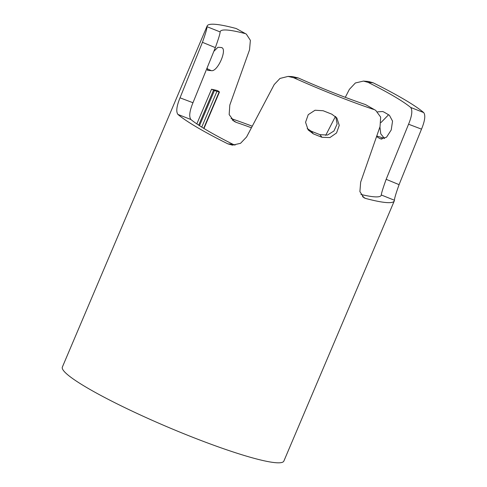 <?xml version="1.0" encoding="UTF-8"?>
<svg xmlns="http://www.w3.org/2000/svg" width="487" height="487" viewBox="0 0 487 487"><rect width="100%" height="100%" fill="white"/><g stroke="black" fill="none" stroke-linecap="round" stroke-linejoin="round"><path stroke-width="0.73" d="M388.565 114.78L380.992 122.554M379.915 126.888L380.767 133.846L384.365 138.338A120.313 14.068 -157 0 1 384.639 138.503M421.498 129.14L399.078 184.652M232.269 119.966L236.341 122.401L234.15 121.391L229.164 114.591L229.809 105.064L249.545 49.796L250.367 40.324L246.355 34.145L236.262 28.538A120.313 14.068 23 0 0 207.158 25.951L62.366 367.052A120.313 14.068 23 0 0 63.529 370.625A120.313 14.068 23 0 0 178.863 431.707A120.313 14.068 23 0 0 283.866 461.073L394.3 200.912A120.313 14.068 23 0 0 394.433 200.242L381.303 194.995C381.443 193.108 383.068 187.879 386.167 179.313L399.103 184.664C396.028 193.126 394.476 198.319 394.433 200.242M246.55 137.011L240.541 143.306L232.476 145.15L227.91 143.872L232.999 144.31A106.087 12.406 -157 0 1 190.934 119.534L177.901 114.415C175.917 111.706 176.623 106.178 180.007 97.82L192.968 102.739L215.345 47.635L202.434 42.308L180.032 97.826M202.434 42.308C205.477 33.834 207.012 28.63 207.018 26.694L220.142 31.929C220.039 33.834 218.444 39.07 215.345 47.635M207.158 25.951A120.313 14.068 23 0 0 207.018 26.694M236.262 28.538L246.355 34.145M252.26 126.194A120.313 14.068 23 0 0 230.99 118.511M363.46 81.079L368.464 81.487L373.097 82.778L368.069 82.364L363.46 81.079L355.382 82.973L349.38 89.365L345.289 97.321M423.708 112.582C425.656 115.279 424.926 120.8 421.523 129.146L408.563 124.222C412.014 115.821 412.714 110.232 410.663 107.444L423.708 112.582A120.313 14.068 23 0 0 373.097 82.778M335.756 116.716L337.132 123.984L333.972 130.973L327.471 135.057L319.959 134.662A106.087 12.406 -157 0 1 311.321 131.234L307.206 128.513M381.303 194.995A106.087 12.406 -157 0 1 381.199 195.354A106.087 12.406 -157 0 1 360.891 194.441M365.506 104.595L375.745 110.409L365.506 104.595A106.087 12.406 23 0 1 298.3 77.963L293.746 77.768A120.313 14.068 23 0 0 373.596 109.423M293.746 77.768L288.067 76.416L292.596 76.605L298.3 77.963M232.999 144.31L235.051 145.12M192.968 102.739C189.522 111.139 188.846 116.74 190.934 119.534M408.563 124.222L386.167 179.313M211.535 89.237A106.087 12.406 23 0 1 217.652 90.643L219.467 91.976L216.892 91.453L211.535 89.237L196.821 123.899M244.754 33.481A106.087 12.406 23 0 0 220.252 31.515A106.087 12.406 23 0 0 220.142 31.929M236.341 122.401A106.087 12.406 -157 0 1 251.426 127.777M325.693 135.392L335.458 116.436M410.663 107.444A106.087 12.406 23 0 0 368.069 82.364M376.536 136.591A106.087 12.406 -157 0 1 379.604 138.424L380.724 138.929L386.538 137.206L391.225 129.962L392.546 121.129L389.423 115.297A106.087 12.406 23 0 0 383.945 112.071L382.672 111.523L377.644 111.852M207.109 67.863L207.681 70.353L208.089 70.438A106.087 12.406 -157 0 1 211.255 70.639C217.719 72.344 228.166 47.775 221.074 47.513A106.087 12.406 23 0 0 217.908 47.312L213.836 51.342M221.622 47.665L221.074 47.513M362.505 196.657L365.536 198.422A120.313 14.068 23 0 0 394.3 200.912M365.536 198.422L363.923 197.752L359.899 191.628L360.654 182.235M375.745 110.409L380.657 117.105L380.055 126.535L360.636 182.223M288.067 76.416L280.001 78.431L274.193 84.568M274.199 84.574L246.562 137.011M177.901 114.415A120.313 14.068 23 0 0 227.91 143.872M331.781 114.159L336.864 117.964L339.244 125.366L336.554 132.945L329.9 137.578L321.962 137.285A120.313 14.068 -157 0 1 313.324 133.858L308.119 129.895L305.562 122.274L308.241 114.664L315.046 110.239L323.137 110.732A120.313 14.068 23 0 0 331.781 114.159M213.616 90.052L198.714 125.165M214.45 90.485L199.506 125.683M216.892 91.453L201.752 127.113M219.132 91.964L203.7 128.318M321.962 137.285L319.959 134.662M313.324 133.858L311.321 131.234M207.365 70.098L208.089 70.438M207.042 68.655L211.255 70.639M384.365 138.338L376.743 136.001M381.911 139.13L379.604 138.424M219.467 91.976L203.968 128.483"/></g></svg>
